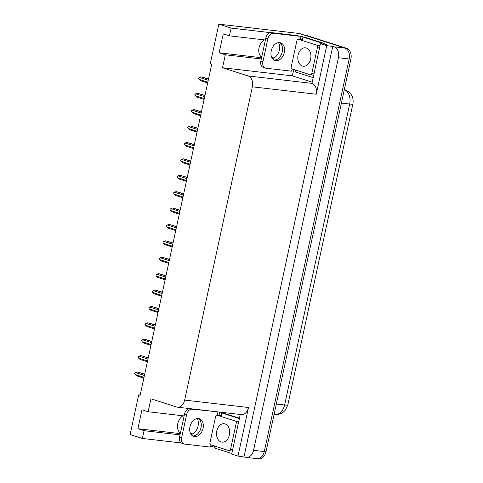 <?xml version="1.0" encoding="UTF-8"?>
<svg xmlns="http://www.w3.org/2000/svg" width="483" height="483" viewBox="0 0 483 483"><rect width="100%" height="100%" fill="white"/><g stroke="black" fill="none" stroke-linecap="round" stroke-linejoin="round"><path stroke-width="0.72" d="M272.418 58.618A9.738 6.853 107.8 0 0 279.337 50.099A9.738 6.853 107.8 0 0 278.504 42.649M197.227 418.562A9.738 6.853 -72.2 0 1 198.06 426.006A9.738 6.853 -72.2 0 1 191.141 434.525M180.425 433.088A9.738 6.853 -72.2 0 1 177.635 424.46A9.738 6.853 -72.2 0 1 183.051 415.803M265.409 40.017L229.425 35.839L231.103 28.086L218.835 24.15L299.448 33.514L344.922 48.101A9.129 6.424 96.6 0 1 349.173 58.962L264.286 451.563A9.129 6.424 96.6 0 1 257.065 458.651A9.129 6.424 96.6 0 1 256.195 458.464M312.096 82.182L292.39 75.861L293.779 69.461M300.263 39.473L300.969 36.201L303.873 37.131M323.085 43.295L326.442 44.37L320.422 43.669L311.976 83.372A9.129 6.424 -83.4 0 1 316.226 94.233L326.719 45.692L320.422 43.669M214.289 447.216L212.242 446.564L212.502 445.368M218.986 415.38L219.699 412.096M240.25 414.48L231.701 454.032L237.998 456.055L248.491 407.513A9.129 6.424 -83.4 0 1 241.265 414.601L177.418 407.181A9.129 6.424 -83.4 0 0 184.645 400.093L252.374 86.819A9.129 6.424 -83.4 0 0 248.123 75.958L222.524 67.747L292.39 75.861M244.012 456.755L332.739 46.392L334.176 46.851A9.129 6.424 96.6 0 1 338.432 57.712L253.545 450.313A9.129 6.424 96.6 0 1 246.318 457.401A9.129 6.424 96.6 0 1 245.455 457.214L237.998 456.055M140.191 395.022L138.687 394.853L130.114 434.513L142.376 438.449L181.276 442.965M210.534 446.364L212.242 446.564M231.103 28.086L270.395 32.651M297.908 35.845L300.969 36.201M326.719 45.692L332.739 46.392M274.072 57.936L271.844 57.676M261.84 56.517L260.778 56.39M192.795 433.843L190.568 433.583M180.57 432.424L179.507 432.297M218.835 24.15L210.262 63.81L211.705 64.275L140.13 395.311L138.687 394.853M184.138 415.929L148.148 411.745L150.956 398.783L176.549 406.994A9.129 6.424 -83.4 0 0 177.418 407.181M222.524 67.747L225.326 54.784L261.315 58.962M142.376 438.449L144.055 430.691L180.038 434.869M229.425 35.839L223.249 33.858L219.155 52.804L225.326 54.784M148.148 411.745L141.978 409.765L137.878 428.711L144.055 430.691M137.878 428.711L180.304 433.637M264.322 39.89A9.738 6.853 107.8 0 0 258.906 48.554A9.738 6.853 107.8 0 0 261.701 57.181M219.155 52.804L261.581 57.731M304.755 35.307A9.129 6.424 96.6 0 1 305.618 35.494L344.922 48.101A9.129 6.424 96.6 0 1 349.173 58.962L264.286 451.563A9.129 6.424 96.6 0 1 257.065 458.651L246.318 457.401M305.196 35.356L306.47 35.507A9.129 6.424 96.6 0 1 307.339 35.694L346.637 48.3A9.129 6.424 96.6 0 1 350.893 59.161L266.006 451.762A9.129 6.424 96.6 0 1 258.779 458.85L257.065 458.651M207.829 82.182L198.875 79.309L200.252 80.601L207.66 82.979M198.875 79.309L198.368 78.264L199.286 77.419L208.239 80.287M208.517 79.001L201.067 76.815L208.475 79.188M201.067 76.815L199.286 77.419M204.285 98.58L195.331 95.706L196.708 96.998L204.116 99.377M195.331 95.706L194.824 94.662L195.742 93.817L204.695 96.685M204.973 95.399L197.523 93.213L204.931 95.586M197.523 93.213L195.742 93.817M200.741 114.978L191.781 112.104L193.158 113.396L200.566 115.775M191.781 112.104L191.328 110.818L192.192 110.215L201.151 113.082M201.429 111.796L193.979 109.611L201.387 111.984M193.979 109.611L192.192 110.215M197.197 131.376L188.237 128.502L189.614 129.794L197.022 132.173M188.237 128.502L187.73 127.458L188.648 126.612L197.601 129.48M197.885 128.194L190.435 126.009L197.843 128.381M190.435 126.009L188.648 126.612M193.647 147.774L184.693 144.9L186.07 146.192L193.478 148.571M184.693 144.9L184.186 143.856L185.104 143.01L194.057 145.884M194.335 144.592L186.891 142.407L194.299 144.779M186.891 142.407L185.104 143.01M189.952 426.815A9.28 6.533 107.8 0 0 193.671 436.415A9.28 6.533 107.8 0 0 203.053 428.336A9.28 6.533 107.8 0 0 199.34 418.737A9.28 6.533 107.8 0 0 189.952 426.815M198.272 418.532A9.28 6.533 -72.2 0 1 201 427.678A9.28 6.533 -72.2 0 1 192.681 435.962M211.125 444.928A6.086 4.287 -72.2 0 0 210.346 447.083L184.651 444.1A6.086 4.287 -72.2 0 1 184.071 443.974A6.086 4.287 -72.2 0 1 181.632 437.683L186.625 414.595A6.086 4.287 -72.2 0 1 192.198 409.173L216.559 411.727M217.845 415.247A6.086 4.287 -72.2 0 1 217.893 412.156M184.071 443.974L182.013 443.316A6.086 4.287 -72.2 0 1 179.573 437.018L184.566 413.937A6.086 4.287 -72.2 0 1 189.173 408.546M239.399 418.447L238.56 418.35A6.086 4.281 96.6 0 1 239.339 418.719M231.586 453.398L231.834 453.428A6.086 4.281 96.6 0 1 231.586 453.398A6.086 4.281 96.6 0 1 231.013 453.277L214.138 447.862A6.086 4.281 96.6 0 0 214.44 445.99M239.453 418.193L223.84 413.182L221.691 412.935A6.086 4.281 96.6 0 1 220.797 415.591M238.56 418.35L221.691 412.935M271.223 50.902A9.28 6.533 107.8 0 0 274.942 60.502A9.28 6.533 107.8 0 0 284.33 52.43A9.28 6.533 107.8 0 0 280.611 42.83A9.28 6.533 107.8 0 0 271.223 50.902M279.542 42.619A9.28 6.533 -72.2 0 1 282.271 51.766A9.28 6.533 -72.2 0 1 273.952 60.049M262.909 61.77L267.896 38.682A6.086 4.287 -72.2 0 1 273.475 33.267L299.17 36.249L297.111 35.591L271.416 32.602A6.086 4.287 -72.2 0 0 265.843 38.024L260.85 61.112L262.909 61.77A6.086 4.287 -72.2 0 0 265.342 68.067L263.289 67.409A6.086 4.287 -72.2 0 1 260.85 61.112M292.396 69.015A6.086 4.287 -72.2 0 0 291.617 71.176L265.922 68.194A6.086 4.287 -72.2 0 1 265.342 68.067M299.116 39.34A6.086 4.287 -72.2 0 1 299.17 36.249M323.815 44.068A6.086 4.281 -83.4 0 0 321.986 42.685L305.111 37.276L302.962 37.028A6.086 4.281 96.6 0 1 302.074 39.678M321.986 42.685L319.837 42.438A6.086 4.281 96.6 0 1 321.666 43.814M312.863 77.491L313.105 77.522A6.086 4.281 96.6 0 1 312.863 77.491A6.086 4.281 96.6 0 1 312.284 77.365L295.415 71.955A6.086 4.281 96.6 0 0 295.717 70.083M319.837 42.438L302.962 37.028M225.036 423.911A9.28 6.527 -83.4 0 0 224.154 423.718A9.28 6.527 -83.4 0 0 216.686 431.548A9.28 6.527 -83.4 0 0 221.129 441.963A9.28 6.527 -83.4 0 0 222.011 442.156A9.28 6.527 -83.4 0 0 229.479 434.32A9.28 6.527 -83.4 0 0 225.036 423.911M229.141 450.705A1.521 1.069 -83.4 0 0 229.286 450.736A1.521 1.069 -83.4 0 0 230.494 449.558L236.253 422.915A1.521 1.069 -83.4 0 0 235.541 421.11L217.024 415.169A1.521 1.069 -83.4 0 0 216.879 415.132A1.521 1.069 -83.4 0 0 215.672 416.316L209.918 442.953A1.521 1.069 -83.4 0 0 210.624 444.765L229.141 450.705M216.879 415.132L221.178 415.634A1.521 1.069 -83.4 0 0 221.027 415.634M306.307 47.998A9.28 6.527 -83.4 0 0 305.431 47.805A9.28 6.527 -83.4 0 0 297.963 55.642A9.28 6.527 -83.4 0 0 302.406 66.056A9.28 6.527 -83.4 0 0 303.288 66.243A9.28 6.527 -83.4 0 0 310.75 58.413A9.28 6.527 -83.4 0 0 306.307 47.998M310.418 74.799A1.521 1.069 -83.4 0 0 310.563 74.829A1.521 1.069 -83.4 0 0 311.764 73.645L317.524 47.008A1.521 1.069 -83.4 0 0 316.818 45.197L298.301 39.256A1.521 1.069 -83.4 0 0 298.156 39.226A1.521 1.069 -83.4 0 0 296.948 40.409L291.189 67.046A1.521 1.069 -83.4 0 0 291.901 68.858L310.418 74.799M298.156 39.226L302.449 39.727A1.521 1.069 -83.4 0 0 302.304 39.721M190.103 164.172L181.149 161.298L182.526 162.59L189.934 164.969M181.149 161.298L180.642 160.253L181.56 159.408L190.513 162.282M190.791 160.99L183.341 158.804L190.749 161.177M183.341 158.804L181.56 159.408M186.559 180.57L177.605 177.696L178.976 178.988L186.384 181.367M177.605 177.696L177.098 176.651L178.01 175.806L186.969 178.68M187.247 177.388L179.797 175.202L187.205 177.575M179.797 175.202L178.01 175.806M183.015 196.967L174.055 194.094L175.432 195.386L182.84 197.764M174.055 194.094L173.602 192.808L174.466 192.204L183.425 195.078M183.703 193.786L176.253 191.6L183.661 193.973M176.253 191.6L174.466 192.204M179.465 213.365L170.511 210.497L171.888 211.783L179.296 214.162M170.511 210.497L170.004 209.447L170.922 208.602L179.875 211.476M180.153 210.183L172.709 207.998L180.117 210.371M172.709 207.998L170.922 208.602M175.921 229.763L166.967 226.895L168.344 228.181L175.752 230.56M166.967 226.895L166.46 225.845L167.378 225L176.331 227.873M176.609 226.581L169.159 224.396L176.567 226.769M169.159 224.396L167.378 225M172.377 246.161L163.423 243.293L164.8 244.579L172.208 246.958M163.423 243.293L162.916 242.243L163.834 241.397L172.787 244.271M173.065 242.979L165.615 240.794L173.023 243.166M165.615 240.794L163.834 241.397M168.833 262.559L159.873 259.691L161.25 260.977L168.658 263.356M159.873 259.691L159.42 258.399L160.284 257.795L169.243 260.669M169.521 259.377L162.071 257.191L169.479 259.57M162.071 257.191L160.284 257.795M165.289 278.957L156.329 276.089L157.706 277.375L165.114 279.754M156.329 276.089L155.822 275.038L156.74 274.193L165.693 277.067M165.977 275.775L158.527 273.589L165.935 275.968M158.527 273.589L156.74 274.193M161.739 295.354L152.785 292.487L154.162 293.773L161.57 296.151M152.785 292.487L152.278 291.436L153.196 290.591L162.149 293.465M162.427 292.173L154.983 289.987L162.391 292.366M154.983 289.987L153.196 290.591M158.195 311.752L149.241 308.885L150.618 310.171L158.026 312.549M149.241 308.885L148.734 307.834L149.652 306.989L158.605 309.863M158.883 308.571L151.433 306.385L158.841 308.764M151.433 306.385L149.652 306.989M154.651 328.15L145.697 325.282L147.067 326.568L154.475 328.947M145.697 325.282L145.238 323.99L146.101 323.387L155.061 326.26M155.339 324.968L147.889 322.783L155.297 325.162M147.889 322.783L146.101 323.387M151.107 344.548L142.147 341.68L143.523 342.972L150.931 345.345M142.147 341.68L141.694 340.388L142.557 339.784L151.517 342.658M151.795 341.366L144.345 339.181L151.753 341.559M144.345 339.181L142.557 339.784M147.556 360.946L138.603 358.078L139.979 359.37L147.387 361.743M138.603 358.078L138.096 357.034L139.013 356.182L147.967 359.056M148.245 357.764L140.801 355.579L148.209 357.957M140.801 355.579L139.013 356.182M144.012 377.344L135.059 374.476L136.435 375.768L143.843 378.141M135.059 374.476L134.552 373.431L135.469 372.58L144.423 375.454M144.701 374.162L137.25 371.976L144.659 374.355M137.25 371.976L135.469 372.58M253.545 450.313L266.006 451.762M338.432 57.712L350.893 59.161M334.176 46.851L346.637 48.3M252.374 86.819L316.226 94.233M184.645 400.093L248.491 407.513M248.123 75.958L311.976 83.372M192.276 435.69L193.164 435.974M273.547 59.777L274.441 60.067M344.319 89.566L345.019 89.772C351.364 92.658 353.985 97.391 352.886 103.972A10.65 1.038 -167.8 0 1 349.68 104.032A12.172 8.561 -83.4 0 0 344.301 89.651M276.324 404.036L284.608 404.995A10.65 1.038 12.2 0 0 287.814 404.935L285.375 410.103L283.491 411.981C281.003 413.931 278.16 414.752 274.972 414.444A12.172 8.561 -83.4 0 0 284.608 404.995L349.68 104.032L341.396 103.066M307.339 35.694L305.618 35.494M179.573 437.018L181.632 437.683M186.625 414.595L184.566 413.937M192.198 409.173L190.863 408.745M267.896 38.682L265.843 38.024M273.475 33.267L271.416 32.602M230.494 449.558L232.619 449.8M236.253 422.915L238.379 423.162M235.541 421.11L238.741 421.478M217.024 415.169L221.323 415.664M311.764 73.645L313.89 73.893M317.524 47.008L319.649 47.256M316.818 45.197L320.018 45.571M298.301 39.256L302.593 39.757M352.886 103.972L287.814 404.935M274.972 414.444L274.096 414.342M229.286 450.736L232.335 451.092M310.563 74.829L313.612 75.185"/></g></svg>
